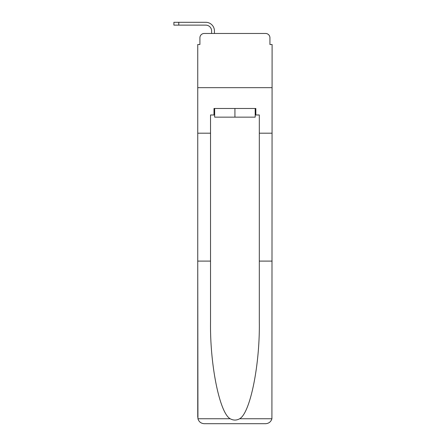 <?xml version="1.0" encoding="UTF-8"?>
<svg xmlns="http://www.w3.org/2000/svg" width="446" height="446" viewBox="0 0 446 446"><rect width="100%" height="100%" fill="white"/><g stroke="black" fill="none" stroke-linecap="round" stroke-linejoin="round"><path stroke-width="0.67" d="M199.908 37.798L199.908 44.522L199.908 37.798A4.337 4.337 0 0 1 204.246 33.467L211.616 33.467L211.616 30.969A5.854 5.854 0 0 0 205.762 25.121L173.895 25.121L173.895 22.3L205.762 22.3A8.669 8.669 0 0 1 214.437 30.969L214.437 33.467L218.016 33.467M255.196 114.979L255.842 114.979L255.842 108.478L214.002 108.478L214.002 114.979L210.534 114.979L210.534 261.1L197.745 261.1L197.935 418.755C198.916 421.832 201.023 423.483 204.246 423.7L265.599 423.7C268.827 423.483 270.928 421.832 271.915 418.755L272.105 44.522L269.936 44.522L269.936 37.798A4.337 4.337 0 0 0 265.599 33.467L204.246 33.467M210.534 133.192L197.745 133.192L197.745 87.667L272.105 87.667L197.745 87.667L197.745 44.522L199.908 44.522M251.834 33.467L265.599 33.467M269.936 44.522L269.936 37.798M204.246 423.7L220.725 423.7L204.246 423.7M210.534 261.1L210.534 321.744C209.86 364.828 219.649 413.091 230.203 418.755C233.347 420.506 236.492 420.506 239.647 418.755C250.2 413.091 259.985 364.828 259.316 321.744L259.316 114.979L255.842 114.979M197.745 417.194L197.745 133.192M272.105 133.192L259.316 133.192M272.105 261.1L259.316 261.1M214.002 114.979L214.654 114.979M214.654 108.478L214.654 117.147L255.196 117.147L255.196 108.478M234.925 108.478L234.925 117.147M211.616 30.969A5.854 5.854 0 0 0 205.762 25.121A5.854 5.854 0 0 1 211.616 30.969A5.854 5.854 0 0 0 205.762 25.121A5.854 5.854 0 0 1 211.616 30.969A5.854 5.854 0 0 0 205.762 25.121A5.854 5.854 0 0 1 211.616 30.969A5.854 5.854 0 0 0 205.762 25.121A5.854 5.854 0 0 1 211.616 30.969A5.854 5.854 0 0 0 205.762 25.121A5.854 5.854 0 0 1 211.616 30.969A5.854 5.854 0 0 0 205.762 25.121A5.854 5.854 0 0 1 211.616 30.969A5.854 5.854 0 0 0 205.762 25.121A5.854 5.854 0 0 1 211.616 30.969A5.854 5.854 0 0 0 205.762 25.121M178.774 25.121L178.774 22.3L205.762 22.3M197.935 418.755L230.203 418.755M239.647 418.755L271.915 418.755"/></g></svg>
